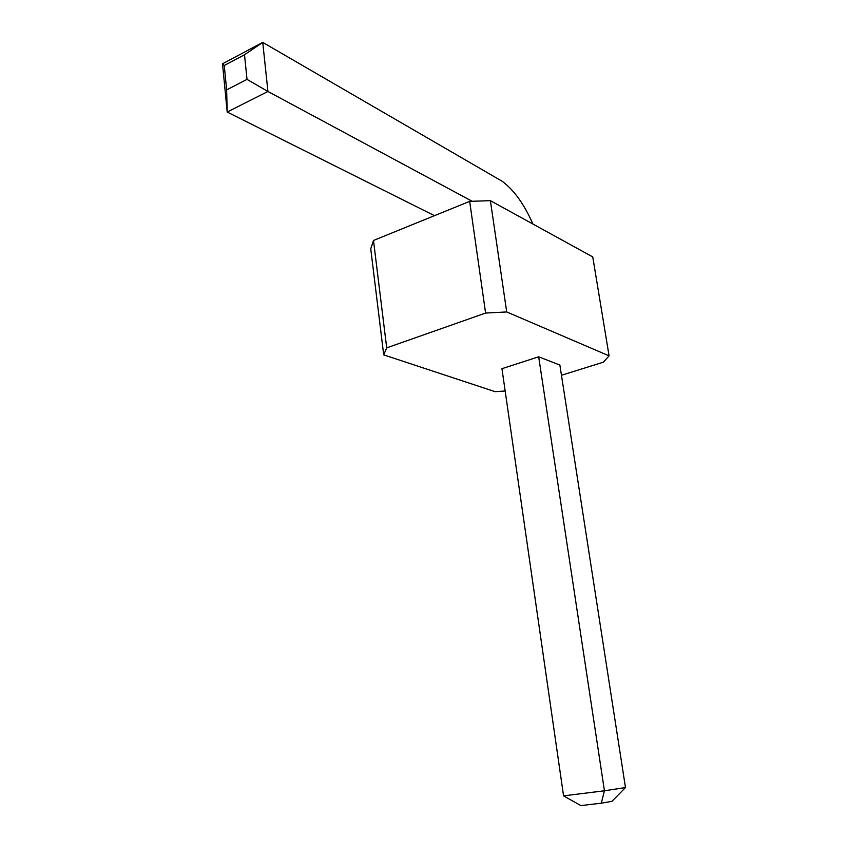 <?xml version="1.0" encoding="UTF-8"?>
<svg xmlns="http://www.w3.org/2000/svg" width="848" height="848" viewBox="0 0 848 848"><rect width="100%" height="100%" fill="white"/><g stroke="black" fill="none" stroke-linecap="round" stroke-linejoin="round"><path stroke-width="1.27" d="M469.665 201.368L373.491 240.461L386.699 347.86L485.597 313.06L469.665 201.368L490.388 200.658L592.763 256.933L609.076 355.853L603.352 362.191L561.461 375.272M485.597 313.06L506.712 311.947L609.076 355.853M505.164 391.002L495.084 391.67L383.709 354.877L370.746 248.856L373.491 240.461M386.699 347.86L383.709 354.877M625.485 787.548L604.433 790.781L601.296 803.173L611.917 801.371L625.485 787.548L559.881 365.085L538.671 356.796L501.942 368.689L563.56 795.869L604.433 790.781L538.671 356.796M506.712 311.947L490.388 200.658M434.483 215.668L227.2 112.042L222.515 63.791L262.742 42.4L502.027 181.186C513.867 189.857 524.17 204.135 532.926 224.042M472.166 201.283L267.926 91.467L262.742 42.4L244.51 54.77L247.012 79.383L267.926 91.467L227.2 112.042L226.639 89.909L224.264 65.508L222.515 63.791M563.56 795.869L580.901 805.6L601.296 803.173M224.264 65.508L244.51 54.77M226.639 89.909L247.012 79.383"/></g></svg>
